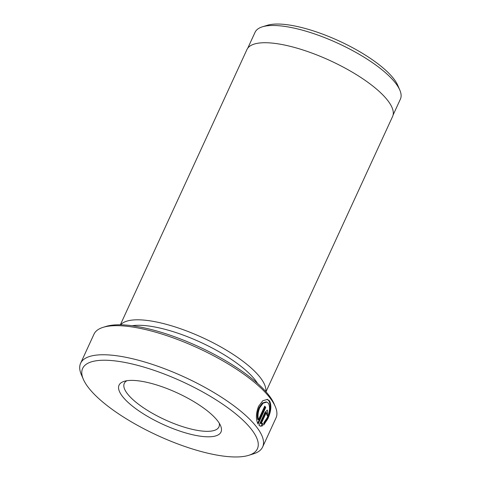 <?xml version="1.0" encoding="UTF-8"?>
<svg xmlns="http://www.w3.org/2000/svg" width="481" height="481" viewBox="0 0 481 481"><rect width="100%" height="100%" fill="white"/><g stroke="black" fill="none" stroke-linecap="round" stroke-linejoin="round"><path stroke-width="0.72" d="M217.953 421.29A56.103 17.28 24.7 0 1 220.581 425.697A56.103 17.28 24.7 0 1 184.307 432.521A56.103 17.28 24.7 0 1 122.096 395.911A56.103 17.28 24.7 0 1 124.14 381.337A56.103 17.28 24.7 0 1 172.517 390.806A56.103 17.28 24.7 0 1 217.953 421.29M126.882 380.718A52.092 16.047 -155.3 0 0 124.29 383.369A52.092 16.047 -155.3 0 0 127.11 393.356A52.092 16.047 -155.3 0 0 177.164 424.771A52.092 16.047 -155.3 0 0 218.945 426.906A52.092 16.047 -155.3 0 0 219.27 423.214M263.75 424.116L267.153 418.644C270.472 411.147 271.043 405.176 268.879 400.739L267.099 399.332M263.925 422.534L267.208 417.658C269.811 411.658 270.226 406.878 268.464 403.312L266.775 402.092L263.113 403.174L259.764 407.702C257.99 411.989 257.557 416.023 258.459 419.805L264.742 406.144A100.18 30.862 24.7 0 1 265.734 407.407L258.063 424.098C255.724 419.348 255.886 413.444 258.537 406.379L262.782 400.727L267.448 399.41L269.564 400.92C271.729 405.363 271.158 411.333 267.839 418.825L263.636 425.078L263.925 422.534M258.459 419.805L257.774 419.624C256.872 415.849 257.305 411.814 259.079 407.521L262.428 402.994L266.089 401.912L266.775 402.092M103.06 327.357L105.982 326.449A97.775 30.123 24.7 0 1 190.302 342.953A97.775 30.123 24.7 0 1 269.486 396.079A97.775 30.123 24.7 0 1 274.074 403.757L275.282 406.571A100.18 30.862 -155.3 0 0 270.587 398.701A100.18 30.862 -155.3 0 0 189.454 344.27A100.18 30.862 -155.3 0 0 103.06 327.357A100.18 30.862 -155.3 0 0 93.981 334.181L80.604 363.275A100.18 30.862 24.7 0 1 160.943 367.376A100.18 30.862 24.7 0 1 257.203 427.795A100.18 30.862 24.7 0 1 262.632 446.999A100.18 30.862 24.7 0 1 253.553 453.823L248.677 455.339A96.17 29.624 -155.3 0 0 252.188 430.351A96.17 29.624 -155.3 0 0 145.533 367.586A96.17 29.624 -155.3 0 0 83.345 379.293A96.17 29.624 -155.3 0 0 87.861 386.85A96.17 29.624 -155.3 0 0 165.741 439.105A96.17 29.624 -155.3 0 0 248.677 455.339M262.313 26.84L267.189 25.325A75.974 23.407 24.7 0 1 332.708 38.149A75.974 23.407 24.7 0 1 394.234 79.431A75.974 23.407 24.7 0 1 397.799 85.402L399.819 90.085A79.984 24.639 -155.3 0 0 396.067 83.802A79.984 24.639 -155.3 0 0 331.295 40.344A79.984 24.639 -155.3 0 0 262.313 26.84A79.984 24.639 -155.3 0 0 255.068 32.287L247.757 48.19M83.345 379.293L81.331 374.609A100.18 30.862 24.7 0 1 80.604 363.275M257.582 383.429A76.136 23.455 -155.3 0 0 255.778 380.796A76.136 23.455 -155.3 0 0 197.805 341.029A76.136 23.455 -155.3 0 0 132.155 325.739M265.759 391.534A80.147 24.687 -155.3 0 0 260.792 378.234A80.147 24.687 -155.3 0 0 186.959 331.084A80.147 24.687 -155.3 0 0 120.677 324.807M120.352 324.801L246.957 49.537A80.147 24.687 24.7 0 1 311.231 52.82A80.147 24.687 24.7 0 1 388.239 101.154A80.147 24.687 24.7 0 1 392.58 116.516L265.975 391.781M262.632 446.999L276.01 417.905A100.18 30.862 -155.3 0 0 275.282 406.571M265.879 413.468L261.249 423.539L262.614 423.382L262.361 425.932L260.371 426.178L258.988 425.342L265.019 412.241L267.406 410.083L267.412 415.873A100.18 30.862 -155.3 0 0 266.678 414.682L266.793 412.818L265.879 413.468L265.193 413.287L265.855 412.56L266.666 412.746M393.085 115.031L400.396 99.134A79.984 24.639 -155.3 0 0 399.819 90.085M265.193 413.287L260.564 423.358L261.249 423.539M260.035 426.058L261.682 425.751L261.929 423.202M261.682 425.751L262.361 425.932M257.66 423.298L265.049 407.227L265.734 407.407M265.049 407.227A100.18 30.862 -155.3 0 0 264.544 406.577"/></g></svg>
